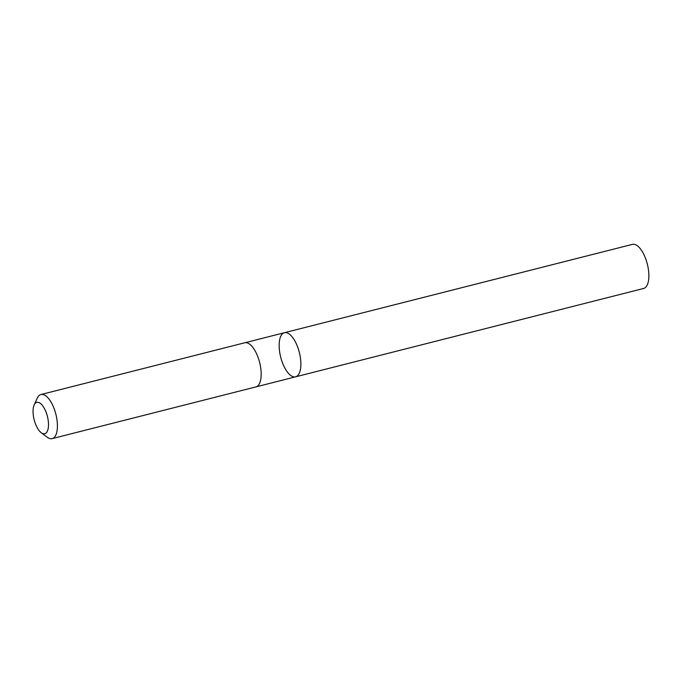 <?xml version="1.0" encoding="UTF-8"?>
<svg xmlns="http://www.w3.org/2000/svg" width="683" height="683" viewBox="0 0 683 683"><rect width="100%" height="100%" fill="white"/><g stroke="black" fill="none" stroke-linecap="round" stroke-linejoin="round"><path stroke-width="1.02" d="M281.558 334.866A22.752 9.613 75.8 0 1 284.418 332.715A22.752 9.613 75.8 0 1 299.333 352.402A22.752 9.613 75.8 0 1 295.611 376.82A22.752 9.613 75.8 0 1 281.814 360.94A22.752 9.613 75.8 0 1 281.558 334.866M643.599 288.474A22.752 9.613 -104.2 0 0 646.46 286.331A22.752 9.613 -104.2 0 0 647.322 264.048A22.752 9.613 -104.2 0 0 632.407 244.369L284.418 332.715A22.752 9.613 75.8 0 1 299.333 352.402A22.752 9.613 75.8 0 1 295.611 376.82L643.599 288.474M41.211 432.706L47.161 437.197A22.752 9.613 -104.2 0 0 52.147 438.631L255.912 386.902A22.752 9.613 -104.2 0 0 258.772 384.76A22.752 9.613 -104.2 0 0 258.516 358.677A22.752 9.613 -104.2 0 0 244.71 342.789L40.954 394.526A22.752 9.613 -104.2 0 0 37.249 398.172L34.167 404.951A16.187 6.839 -104.2 0 0 34.15 419.729A16.187 6.839 -104.2 0 0 41.211 432.706A16.187 6.839 -104.2 0 0 46.794 432.202A16.187 6.839 -104.2 0 0 45.223 410.15A16.187 6.839 -104.2 0 0 34.167 404.951M52.147 438.631A22.752 9.613 -104.2 0 0 55.007 436.488A22.752 9.613 -104.2 0 0 54.751 410.415A22.752 9.613 -104.2 0 0 40.954 394.526M256.065 386.86L295.611 376.82M244.873 342.755L284.418 332.715"/></g></svg>
